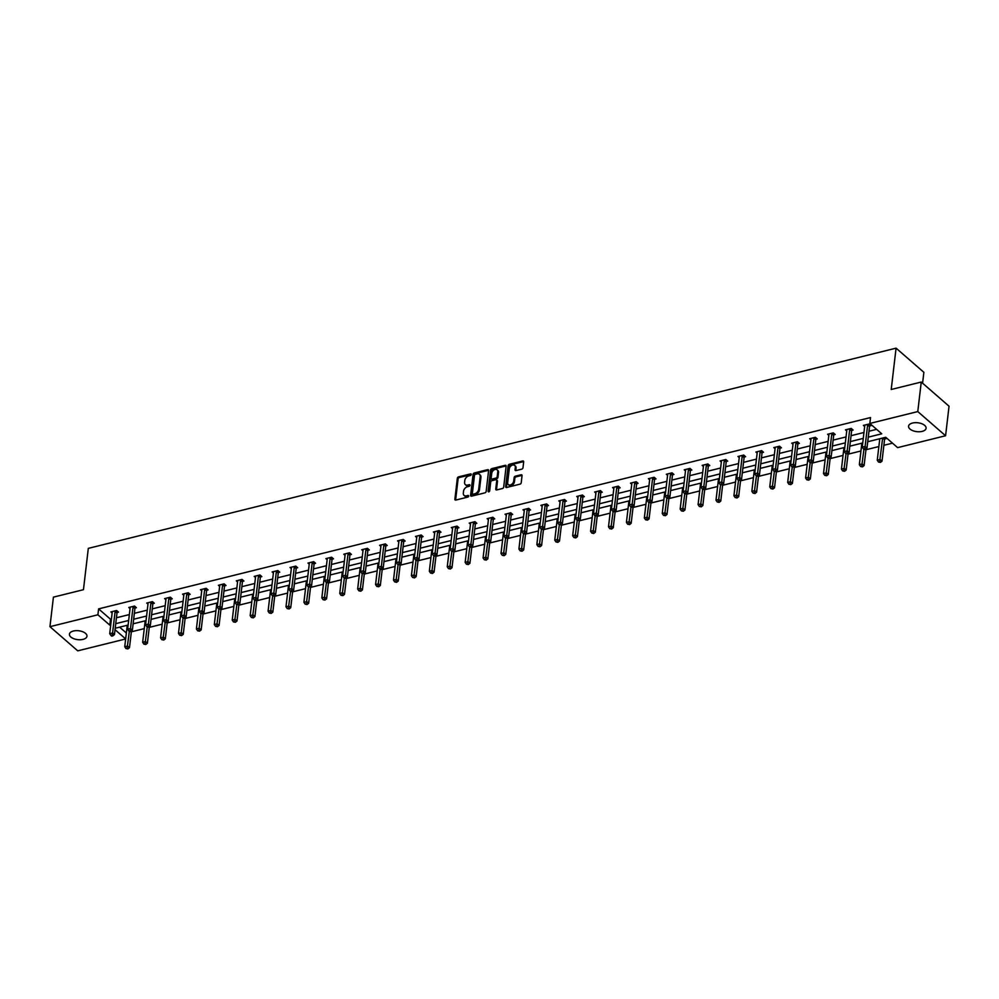 <?xml version="1.0" encoding="UTF-8"?>
<svg xmlns="http://www.w3.org/2000/svg" width="999" height="999" viewBox="0 0 999 999"><rect width="100%" height="100%" fill="white"/><g stroke="black" fill="none" stroke-linecap="round" stroke-linejoin="round"><path stroke-width="1.5" d="M471.266 474.513A0.949 0.662 -49 0 0 470.579 473.901L458.591 476.86A1.349 0.937 -49 0 0 457.33 478.309L454.882 499.175A1.349 0.937 -49 0 0 455.869 500.049L467.844 497.077A0.949 0.662 -49 0 0 468.044 495.454L466.496 495.841A4.333 2.997 -49 0 1 464.085 495.404A4.333 2.997 -49 0 1 463.324 493.031L463.524 491.283A4.333 2.997 -49 0 1 467.569 486.688L469.118 486.301A0.949 0.662 -49 0 0 469.305 484.677L467.757 485.064A4.333 2.997 -49 0 1 465.347 484.615A4.333 2.997 -49 0 1 464.585 482.242L464.785 480.507A4.333 2.997 -49 0 1 468.831 475.899L470.379 475.524A0.949 0.662 -49 0 0 471.266 474.513L470.579 473.901M922.139 431.393A8.829 4.471 6.7 0 1 912.924 430.719A8.829 4.471 6.7 0 1 908.566 426.186A8.829 4.471 6.7 0 1 912.524 423.039A8.829 4.471 6.7 0 1 921.74 423.713A8.829 4.471 6.7 0 1 926.098 428.246A8.829 4.471 6.7 0 1 922.139 431.393M83.017 639.385A8.829 4.471 6.7 0 1 73.801 638.711A8.829 4.471 6.7 0 1 69.431 634.165A8.829 4.471 6.7 0 1 73.402 631.018A8.829 4.471 6.7 0 1 82.605 631.693A8.829 4.471 6.7 0 1 86.975 636.226A8.829 4.471 6.7 0 1 83.017 639.385M521.728 469.155A1.349 0.937 -49 0 0 522.989 467.719L523.676 461.863A1.349 0.937 -49 0 0 522.689 460.976L509.378 464.273A1.349 0.937 -49 0 0 508.116 465.721L505.669 486.588A1.349 0.937 -49 0 0 506.655 487.462L519.967 484.165A1.349 0.937 -49 0 0 521.228 482.729L522.052 475.649A1.349 0.937 -49 0 0 521.066 474.775L515.372 476.186A1.349 0.937 -49 0 0 514.11 477.622L513.698 481.131A3.621 2.51 -49 0 1 511.513 484.453A3.621 2.51 -49 0 1 508.304 484.615A3.621 2.51 -49 0 1 507.667 482.629L509.278 468.893A3.621 2.51 -49 0 1 511.463 465.571A3.621 2.51 -49 0 1 514.672 465.409A3.621 2.51 -49 0 1 515.309 467.395L515.047 469.68A1.349 0.937 -49 0 0 516.033 470.566L521.728 469.155M125.649 638.973L77.747 650.849L49.95 626.673L53.422 597.14L83.454 589.697L88.312 548.364L896.078 348.151L891.22 389.485L921.253 382.043L917.781 411.576L945.578 435.751L897.626 447.627L885.726 437.275L867.731 441.733M49.95 626.673L97.902 614.785L109.803 625.137L110.739 624.912M868.268 437.15L881.742 433.816L869.842 423.451L870.529 417.557L98.601 608.878L97.902 614.785M869.842 423.451L917.781 411.576M488.611 470.554A1.349 0.937 -49 0 0 487.624 469.667L474.325 472.964A1.349 0.937 -49 0 0 473.064 474.4L470.604 495.267A1.349 0.937 -49 0 0 471.603 496.153L484.902 492.857A1.349 0.937 -49 0 0 486.163 491.421L488.611 470.554M491.858 468.618L505.157 465.322A1.349 0.937 -49 0 1 506.143 466.208L503.696 487.075A1.349 0.937 -49 0 1 502.435 488.511L496.74 489.922A1.349 0.937 -49 0 1 495.754 489.035L496.74 480.581A1.349 0.937 -49 0 0 495.754 479.695L491.97 480.631A1.349 0.937 -49 0 0 490.709 482.067L489.672 490.884A0.949 0.662 -49 0 1 488.099 491.271L490.584 470.054A1.349 0.937 -49 0 1 491.858 468.618L492.607 469.28L505.906 465.984L505.157 465.322M921.253 382.043L949.05 406.218L945.578 435.751M922.589 383.204L923.875 372.327L896.078 348.151M861.051 443.394L861.775 444.018M825.224 452.272L825.936 452.897M789.385 461.151L790.097 461.775M753.546 470.029L754.27 470.654M717.719 478.921L718.431 479.545M681.88 487.799L682.604 488.424M646.041 496.678L646.765 497.302M610.214 505.556L610.926 506.181M574.375 514.448L575.099 515.072M538.548 523.326L539.26 523.951M502.709 532.205L503.421 532.829M466.87 541.083L467.594 541.708M431.044 549.974L431.755 550.599M395.204 558.853L395.916 559.477M359.365 567.732L360.09 568.356M323.539 576.623L324.25 577.235M287.7 585.501L288.424 586.126M251.873 594.38L252.585 595.004M216.034 603.259L216.746 603.883M180.195 612.15L180.919 612.762M144.368 621.028L145.08 621.653M119.618 627.16L126.349 633.016M131.344 631.83L144.256 628.621M149.263 627.384L162.175 624.188M167.183 622.939L180.095 619.742M185.102 618.506L198.014 615.297M203.022 614.06L215.934 610.864M220.929 609.627L233.853 606.418M238.848 605.182L251.76 601.985M256.768 600.736L269.68 597.539M274.688 596.303L287.6 593.094M292.607 591.858L305.519 588.661M310.514 587.412L323.439 584.215M328.434 582.979L341.346 579.77M346.353 578.533L359.265 575.337M364.273 574.088L377.185 570.891M382.192 569.655L395.104 566.458M400.112 565.209L413.024 562.012M418.019 560.776L430.944 557.567M435.939 556.331L448.851 553.134M453.858 551.885L466.77 548.688M471.778 547.452L484.69 544.243M489.697 543.006L502.609 539.81M507.604 538.561L520.529 535.364M525.524 534.128L538.436 530.931M543.444 529.682L556.356 526.485M561.363 525.249L574.275 522.04M579.283 520.804L592.195 517.607M597.19 516.358L610.114 513.161M615.109 511.925L628.021 508.716M633.029 507.48L645.941 504.283M650.948 503.034L663.86 499.837M668.868 498.601L681.78 495.404M686.788 494.155L699.7 490.959M704.695 489.722L717.619 486.513M722.614 485.277L735.526 482.08M740.534 480.831L753.446 477.634M758.453 476.398L771.365 473.189M776.373 471.953L789.285 468.756M794.28 467.507L807.204 464.31M812.199 463.074L825.112 459.865M830.119 458.628L843.031 455.432M848.039 454.195L860.951 450.986M865.958 449.75L878.87 446.553M883.878 445.304L892.494 443.169M126.448 625.461L127.16 626.086M162.275 616.583L162.999 617.207M198.114 607.704L198.838 608.329M233.953 598.826L234.665 599.45M269.78 589.934L270.504 590.559M305.619 581.056L306.331 581.68M341.458 572.177L342.17 572.802M377.285 563.299L378.009 563.923M413.124 554.408L413.836 555.032M448.963 545.529L449.675 546.153M484.79 536.65L485.514 537.275M520.629 527.772L521.341 528.396M556.455 518.881L557.18 519.505M592.295 510.002L593.006 510.626M628.134 501.123L628.846 501.748M663.96 492.245L664.685 492.869M699.799 483.354L700.511 483.978M735.639 474.475L736.35 475.099M771.465 465.596L772.19 466.221M807.304 456.718L808.016 457.342M843.131 447.827L843.855 448.451M878.97 438.948L879.682 439.572M884.714 437.525L886.038 438.686L884.764 438.998M115.747 623.663L128.659 620.466M133.666 619.23L146.578 616.033M151.586 614.785L164.498 611.588M169.493 610.352L182.417 607.142M187.412 605.906L200.324 602.709M205.332 601.46L218.244 598.264M223.252 597.027L236.164 593.818M241.171 592.582L254.083 589.385M259.091 588.136L272.003 584.939M276.998 583.703L289.91 580.506M294.917 579.258L307.829 576.061M312.837 574.825L325.749 571.615M330.756 570.379L343.668 567.182M348.676 565.933L361.588 562.737M366.583 561.5L379.508 558.291M384.503 557.055L397.415 553.858M402.422 552.609L415.334 549.413M420.342 548.176L433.254 544.967M438.261 543.731L451.173 540.534M456.168 539.298L469.093 536.088M474.088 534.852L487 531.655M492.007 530.407L504.92 527.21M509.927 525.973L522.839 522.764M527.847 521.528L540.759 518.331M545.766 517.082L558.678 513.886M563.673 512.649L576.598 509.44M581.593 508.204L594.505 505.007M599.512 503.771L612.424 500.561M617.432 499.325L630.344 496.128M635.352 494.88L648.264 491.683M653.259 490.447L666.183 487.237M671.178 486.001L684.09 482.804M689.098 481.555L702.01 478.359M707.017 477.122L719.929 473.913M724.937 472.677L737.849 469.48M742.844 468.231L755.768 465.034M760.763 463.798L773.676 460.601M778.683 459.353L791.595 456.156M796.603 454.92L809.515 451.71M814.522 450.474L827.434 447.277M832.442 446.029L845.354 442.832M850.349 441.595L863.273 438.386M115.035 629.695L125.662 638.923M862.724 442.969L849.812 446.178M844.817 447.415L831.892 450.611M826.897 451.86L813.985 455.057M808.978 456.293L796.066 459.503M791.058 460.739L778.146 463.936M773.139 465.184L760.227 468.381M755.232 469.617L742.307 472.827M737.312 474.063L724.4 477.26M719.392 478.496L706.48 481.705M701.473 482.942L688.561 486.138M683.553 487.387L670.641 490.584M665.634 491.82L652.722 495.029M647.727 496.266L634.802 499.463M629.807 500.711L616.895 503.908M611.888 505.144L598.975 508.354M593.968 509.59L581.056 512.787M576.048 514.023L563.136 517.232M558.141 518.469L545.217 521.665M540.222 522.914L527.31 526.111M522.302 527.347L509.39 530.556M504.383 531.793L491.471 534.989M486.463 536.238L473.551 539.435M468.556 540.671L455.631 543.881M450.636 545.117L437.724 548.314M432.717 549.55L419.805 552.759M414.797 553.995L401.885 557.192M396.878 558.441L383.966 561.638M378.958 562.874L366.046 566.083M361.051 567.32L348.127 570.516M343.132 571.765L330.219 574.962M325.212 576.198L312.3 579.408M307.292 580.644L294.38 583.841M289.373 585.089L276.461 588.286M271.466 589.522L258.541 592.719M253.546 593.968L240.634 597.165M235.627 598.401L222.715 601.61M217.707 602.847L204.795 606.043M199.788 607.292L186.875 610.489M181.868 611.725L168.956 614.934M163.961 616.171L151.049 619.368M146.041 620.616L133.129 623.813M128.122 625.049L115.21 628.246M98.601 608.878L110.502 619.23L111.438 619.005M116.446 617.769L129.358 614.56M134.353 613.324L147.278 610.127M152.273 608.878L165.185 605.681M170.192 604.445L183.104 601.236M188.112 599.999L201.024 596.803M206.031 595.554L218.943 592.357M223.938 591.121L236.863 587.924M241.858 586.675L254.77 583.478M259.777 582.242L272.69 579.033M277.697 577.797L290.609 574.6M295.617 573.351L308.529 570.154M313.536 568.918L326.448 565.709M331.443 564.472L344.355 561.276M349.363 560.027L362.275 556.83M367.282 555.594L380.194 552.385M385.202 551.148L398.114 547.952M403.121 546.715L416.034 543.506M421.029 542.27L433.953 539.073M438.948 537.824L451.86 534.627M456.868 533.391L469.78 530.182M474.787 528.946L487.699 525.749M492.707 524.5L505.619 521.303M510.614 520.067L523.538 516.858M528.533 515.621L541.446 512.425M546.453 511.188L559.365 507.979M564.373 506.743L577.285 503.546M582.292 502.297L595.204 499.1M600.212 497.864L613.124 494.655M618.119 493.419L631.031 490.222M636.038 488.973L648.95 485.776M653.958 484.54L666.87 481.331M671.877 480.094L684.79 476.898M689.797 475.661L702.709 472.452M707.704 471.216L720.629 468.019M725.624 466.77L738.536 463.573M743.543 462.337L756.455 459.128M761.463 457.892L774.375 454.695M779.382 453.446L792.294 450.249M797.289 449.013L810.214 445.804M815.209 444.567L828.121 441.371M833.129 440.122L846.041 436.925M851.048 435.689L863.96 432.492M868.968 431.243L876.61 429.345M110.502 619.23L109.803 625.137M864.659 426.511L863.398 425.412L869.142 423.988L871.016 425.611L869.729 425.936M846.752 430.944L845.479 429.845L851.223 428.421L853.109 430.057L851.822 430.369M828.833 435.389L827.559 434.29L833.303 432.867L835.189 434.503L833.903 434.815M810.913 439.822L809.652 438.723L815.384 437.3L817.269 438.936L815.983 439.26M792.994 444.268L791.732 443.169L797.477 441.745L799.35 443.381L798.064 443.693M775.074 448.713L773.813 447.614L779.557 446.191L781.43 447.814L780.144 448.139M757.155 453.146L755.893 452.048L761.638 450.624L763.511 452.26L762.237 452.584M739.248 457.592L737.974 456.493L743.718 455.069L745.604 456.705L744.317 457.018M721.328 462.038L720.067 460.939L725.798 459.515L727.684 461.138L726.398 461.463M703.408 466.471L702.147 465.372L707.891 463.948L709.765 465.584L708.478 465.896M685.489 470.916L684.228 469.817L689.972 468.394L691.845 470.029L690.559 470.342M667.569 475.349L666.308 474.25L672.052 472.827L673.925 474.463L672.639 474.787M649.662 479.795L648.388 478.696L654.133 477.272L656.018 478.908L654.732 479.22M631.743 484.24L630.469 483.141L636.213 481.718L638.099 483.341L636.813 483.666M613.823 488.673L612.562 487.574L618.306 486.151L620.179 487.787L618.893 488.111M595.904 493.119L594.642 492.02L600.387 490.596L602.26 492.232L600.973 492.544M577.984 497.564L576.723 496.466L582.467 495.042L584.34 496.665L583.054 496.99M560.077 501.998L558.803 500.899L564.547 499.475L566.421 501.111L565.147 501.423M542.157 506.443L540.884 505.344L546.628 503.921L548.513 505.556L547.227 505.869M524.238 510.889L522.976 509.777L528.708 508.354L530.594 509.989L529.308 510.314M506.318 515.322L505.057 514.223L510.801 512.799L512.674 514.435L511.388 514.747M488.399 519.767L487.137 518.668L492.882 517.245L494.755 518.881L493.469 519.193M470.479 524.2L469.218 523.101L474.962 521.678L476.835 523.314L475.561 523.638M452.572 528.646L451.298 527.547L457.043 526.123L458.928 527.759L457.642 528.071M434.652 533.091L433.391 531.992L439.123 530.569L441.009 532.192L439.722 532.517M416.733 537.524L415.472 536.426L421.216 535.002L423.089 536.638L421.803 536.962M398.813 541.97L397.552 540.871L403.296 539.448L405.169 541.083L403.883 541.396M380.894 546.416L379.632 545.304L385.377 543.881L387.25 545.516L385.964 545.841M362.987 550.849L361.713 549.75L367.457 548.326L369.343 549.962L368.057 550.274M345.067 555.294L343.793 554.195L349.538 552.772L351.423 554.408L350.137 554.72M327.148 559.727L325.886 558.628L331.631 557.205L333.504 558.841L332.217 559.165M309.228 564.173L307.967 563.074L313.711 561.65L315.584 563.286L314.298 563.598M291.308 568.618L290.047 567.519L295.791 566.096L297.665 567.719L296.378 568.044M273.389 573.051L272.128 571.952L277.872 570.529L279.745 572.165L278.471 572.489M255.482 577.497L254.208 576.398L259.952 574.974L261.838 576.61L260.552 576.923M237.562 581.942L236.301 580.831L242.033 579.408L243.918 581.043L242.632 581.368M219.643 586.376L218.381 585.277L224.126 583.853L225.999 585.489L224.713 585.801M201.723 590.821L200.462 589.722L206.206 588.299L208.079 589.934L206.793 590.247M183.804 595.254L182.542 594.155L188.287 592.732L190.16 594.368L188.886 594.692M165.896 599.7L164.623 598.601L170.367 597.177L172.253 598.813L170.966 599.125M147.977 604.145L146.716 603.046L152.447 601.623L154.333 603.246L153.047 603.571M130.057 608.578L128.796 607.479L134.54 606.056L136.413 607.692L135.127 608.016M112.138 613.024L110.877 611.925L116.621 610.501L118.494 612.137L117.208 612.449M465.347 484.615L466.096 485.277A4.333 2.997 -49 0 0 468.506 485.714L467.757 485.064M469.992 485.352L468.506 485.714M464.085 495.404L464.835 496.053A4.333 2.997 -49 0 0 467.245 496.491L466.496 495.841M468.731 496.128L467.245 496.491M471.266 474.562L459.353 477.522A1.349 0.937 -49 0 0 458.079 478.958L455.631 499.825A1.349 0.937 -49 0 0 455.631 500.087M488.623 470.292A1.349 0.937 -49 0 0 488.374 470.329L475.074 473.626A1.349 0.937 -49 0 0 473.813 475.062L471.353 495.929A1.349 0.937 -49 0 0 471.353 496.191M475.374 474.288A0.949 0.662 -49 0 0 474.488 475.287L472.34 493.606A0.949 0.662 -49 0 0 473.026 494.218L474.662 493.818A4.333 2.997 -49 0 0 478.708 489.21L480.182 476.698A4.333 2.997 -49 0 0 479.42 474.313A4.333 2.997 -49 0 0 477.01 473.876L475.374 474.288M472.502 494.13L473.251 494.78A0.949 0.662 -49 0 0 473.776 494.88L473.026 494.218M479.42 474.313L480.169 474.975A4.333 2.997 -49 0 1 480.931 477.347L479.458 489.86A4.333 2.997 -49 0 1 475.412 494.468L473.776 494.88M496.503 479.832L497.252 480.494A1.349 0.937 -49 0 1 497.49 481.231L496.503 489.697A1.349 0.937 -49 0 0 496.503 489.96M488.861 491.87L491.346 470.716L490.584 470.054M497.777 471.803A3.621 2.51 -49 0 0 497.14 469.817A3.621 2.51 -49 0 0 493.931 469.967A3.621 2.51 -49 0 0 491.745 473.289L491.171 478.134A1.349 0.937 -49 0 0 492.17 479.008L495.941 478.071A1.349 0.937 -49 0 0 497.202 476.635L497.777 471.803L498.526 472.452A3.621 2.51 -49 0 0 497.889 470.467L497.14 469.817M491.408 478.871L492.17 479.532A1.349 0.937 -49 0 0 492.919 479.67L492.17 479.008M498.526 472.452L497.952 477.285A1.349 0.937 -49 0 1 496.69 478.733L492.919 479.67M492.607 469.28A1.349 0.937 -49 0 0 491.346 470.716M514.672 465.409L515.422 466.058A3.621 2.51 -49 0 1 516.058 468.044L515.796 470.342A1.349 0.937 -49 0 0 515.796 470.591M508.304 484.615L509.053 485.264A3.621 2.51 -49 0 0 512.262 485.102A3.621 2.51 -49 0 0 514.448 481.78L513.698 481.131M522.052 475.399A1.349 0.937 -49 0 0 521.815 475.424L516.121 476.835A1.349 0.937 -49 0 0 514.86 478.284L514.448 481.78M523.676 461.6A1.349 0.937 -49 0 0 523.439 461.638L510.139 464.935A1.349 0.937 -49 0 0 508.866 466.371L506.418 487.237A1.349 0.937 -49 0 0 506.418 487.5M127.26 625.262L124.738 646.74L127.61 646.028L129.483 647.664L131.456 630.881M127.135 648.276L125.986 648.551L127.884 648.925L127.135 648.276L129.321 631.443M125.986 648.551L124.738 646.74M129.483 647.664L127.884 648.925M115.335 610.814L115.247 611.013A1.374 0.949 -49 0 0 115.11 611.475L112.587 632.966L109.715 633.678L112.238 612.187A1.374 0.949 -49 0 0 112.213 611.763L112.163 611.6M117.682 611.425L117.12 612.637A1.374 0.949 -49 0 0 116.983 613.099L114.46 634.602L112.587 632.966L112.113 635.202L110.964 635.489L111.713 636.138L112.862 635.851L112.113 635.202M112.862 635.851L114.46 634.602M109.715 633.678L110.964 635.489M145.18 620.829L142.657 642.307L145.529 641.595L147.402 643.219L149.375 626.435M145.042 643.831L143.893 644.118L145.804 644.48L145.042 643.831L147.24 626.997M143.893 644.118L142.657 642.307M147.402 643.219L145.804 644.48M163.099 616.383L160.577 637.861L163.449 637.15L165.322 638.786L167.295 622.002M162.962 639.385L161.813 639.672L163.711 640.047L162.962 639.385L165.16 622.552M161.813 639.672L160.577 637.861M165.322 638.786L163.711 640.047M133.254 606.381L133.167 606.568A1.374 0.949 -49 0 0 133.029 607.03L130.507 628.521L127.635 629.233L130.157 607.742A1.374 0.949 -49 0 0 130.12 607.317L130.082 607.167M135.602 606.992L135.04 608.204A1.374 0.949 -49 0 0 134.902 608.666L132.38 630.157L130.507 628.521L130.02 630.756L128.871 631.043L129.633 631.705L130.769 631.418L130.02 630.756M130.769 631.418L132.38 630.157M127.635 629.233L128.871 631.043M151.174 601.935L151.074 602.122A1.374 0.949 -49 0 0 150.949 602.584L148.414 624.088L145.554 624.8L148.077 603.296A1.374 0.949 -49 0 0 148.039 602.884L147.989 602.722M153.521 602.547L152.959 603.758A1.374 0.949 -49 0 0 152.822 604.22L150.3 625.711L148.414 624.088L147.939 626.323L146.791 626.61L147.54 627.26L148.689 626.972L147.939 626.323M148.689 626.972L150.3 625.711M145.554 624.8L146.791 626.61M181.019 611.937L178.484 633.416L181.356 632.704L183.242 634.34L185.215 617.557M180.881 634.952L179.733 635.227L181.631 635.601L180.881 634.952L183.079 618.119M179.733 635.227L178.484 633.416M183.242 634.34L181.631 635.601M169.081 597.502L168.993 597.689A1.374 0.949 -49 0 0 168.856 598.151L166.333 619.642L163.461 620.354L165.996 598.863A1.374 0.949 -49 0 0 165.959 598.438L165.909 598.276M171.441 598.101L170.879 599.325A1.374 0.949 -49 0 0 170.742 599.775L168.219 621.278L166.333 619.642L165.859 621.878L164.71 622.165L166.608 622.539L165.859 621.878M166.608 622.539L168.219 621.278M163.461 620.354L164.71 622.165M198.926 607.504L196.403 628.983L199.276 628.271L201.161 629.907L203.134 613.111M198.801 630.506L197.652 630.794L199.55 631.156L198.801 630.506L200.999 613.673M197.652 630.794L196.403 628.983M201.161 629.907L199.55 631.156M187 593.056L186.913 593.244A1.374 0.949 -49 0 0 186.776 593.706L184.253 615.197L181.381 615.908L183.903 594.417A1.374 0.949 -49 0 0 183.878 593.993L183.828 593.843M189.36 593.668L188.786 594.88A1.374 0.949 -49 0 0 188.661 595.342L186.126 616.833L184.253 615.197L183.779 617.444L182.63 617.719L183.379 618.381L184.528 618.094L183.779 617.444M184.528 618.094L186.126 616.833M181.381 615.908L182.63 617.719M216.845 603.059L214.323 624.537L217.195 623.826L219.068 625.461L221.041 608.678M216.721 626.061L215.572 626.348L217.47 626.723L216.721 626.061L218.906 609.228M215.572 626.348L214.323 624.537M219.068 625.461L217.47 626.723M204.92 588.611L204.832 588.798A1.374 0.949 -49 0 0 204.695 589.26L202.173 610.764L199.3 611.475L201.823 589.972A1.374 0.949 -49 0 0 201.798 589.56L201.748 589.398M207.268 589.223L206.706 590.434A1.374 0.949 -49 0 0 206.568 590.896L204.046 612.387L202.173 610.764L201.698 612.999L200.549 613.286L202.447 613.648L201.698 612.999M202.447 613.648L204.046 612.387M199.3 611.475L200.549 613.286M234.765 598.613L232.243 620.092L235.115 619.38L236.988 621.016L238.961 604.233M234.64 621.628L233.491 621.915L235.389 622.277L234.64 621.628L236.825 604.795M233.491 621.915L232.243 620.092M236.988 621.016L235.389 622.277M222.839 584.178L222.752 584.365A1.374 0.949 -49 0 0 222.615 584.827L220.092 606.318L217.22 607.03L219.743 585.539A1.374 0.949 -49 0 0 219.705 585.114L219.668 584.964M225.187 584.777L224.625 586.001A1.374 0.949 -49 0 0 224.488 586.463L221.965 607.954L220.092 606.318L219.605 608.553L218.456 608.841L220.367 609.215L219.605 608.553M220.367 609.215L221.965 607.954M217.22 607.03L218.456 608.841M252.685 594.18L250.162 615.659L253.034 614.947L254.907 616.583L256.88 599.787M252.547 617.182L251.398 617.469L253.296 617.832L252.547 617.182L254.745 600.349M251.398 617.469L250.162 615.659M254.907 616.583L253.296 617.832M240.759 579.732L240.672 579.919A1.374 0.949 -49 0 0 240.534 580.382L238.012 601.873L235.14 602.584L237.662 581.093A1.374 0.949 -49 0 0 237.625 580.681L237.575 580.519M243.107 580.344L242.545 581.555A1.374 0.949 -49 0 0 242.407 582.017L239.885 603.508L238.012 601.873L237.525 604.12L236.376 604.407L238.274 604.77L237.525 604.12M238.274 604.77L239.885 603.508M235.14 602.584L236.376 604.407M270.604 589.735L268.082 611.213L270.941 610.501L272.827 612.137L274.8 595.354M270.467 612.749L269.318 613.024L271.216 613.398L270.467 612.749L272.665 595.904M269.318 613.024L268.082 611.213M272.827 612.137L271.216 613.398M258.666 575.287L258.579 575.486A1.374 0.949 -49 0 0 258.454 575.948L255.919 597.439L253.047 598.151L255.582 576.66A1.374 0.949 -49 0 0 255.544 576.236L255.494 576.073M261.026 575.899L260.464 577.11A1.374 0.949 -49 0 0 260.327 577.572L257.804 599.075L255.919 597.439L255.444 599.675L254.295 599.962L255.045 600.611L256.194 600.324L255.444 599.675M256.194 600.324L257.804 599.075M253.047 598.151L254.295 599.962M288.511 585.302L285.989 606.78L288.861 606.068L290.746 607.692L292.719 590.909M288.386 608.304L287.237 608.591L289.136 608.953L288.386 608.304L290.584 591.47M287.237 608.591L285.989 606.78M290.746 607.692L289.136 608.953M306.431 580.856L303.908 602.335L306.78 601.623L308.654 603.259L310.627 586.475M306.306 603.858L305.157 604.145L307.055 604.52L306.306 603.858L308.491 587.025M305.157 604.145L303.908 602.335M308.654 603.259L307.055 604.52M324.35 576.411L321.828 597.889L324.7 597.177L326.573 598.813L328.546 582.03M324.225 599.425L323.077 599.7L324.975 600.074L324.225 599.425L326.411 582.592M323.077 599.7L321.828 597.889M326.573 598.813L324.975 600.074M342.27 571.977L339.747 593.456L342.62 592.744L344.493 594.38L346.466 577.584M342.133 594.979L340.984 595.267L342.894 595.629L342.133 594.979L344.33 578.146M340.984 595.267L339.747 593.456M344.493 594.38L342.894 595.629M360.189 567.532L357.667 589.01L360.539 588.299L362.412 589.934L364.385 573.151M360.052 590.534L358.903 590.821L360.801 591.196L360.052 590.534L362.25 573.701M358.903 590.821L357.667 589.01M362.412 589.934L360.801 591.196M378.097 563.086L375.574 584.565L378.446 583.853L380.332 585.489L382.305 568.706M377.972 586.101L376.823 586.388L378.721 586.75L377.972 586.101L380.169 569.268M376.823 586.388L375.574 584.565M380.332 585.489L378.721 586.75M396.016 558.653L393.494 580.132L396.366 579.42L398.251 581.056L400.212 564.26M395.891 581.655L394.742 581.942L396.64 582.305L395.891 581.655L398.077 564.822M394.742 581.942L393.494 580.132M398.251 581.056L396.64 582.305M413.936 554.208L411.413 575.686L414.285 574.974L416.158 576.61L418.131 559.827M413.811 577.21L412.662 577.497L414.56 577.872L413.811 577.21L415.996 560.377M412.662 577.497L411.413 575.686M416.158 576.61L414.56 577.872M431.855 549.775L429.333 571.253L432.205 570.541L434.078 572.165L436.051 555.382M431.718 572.777L430.569 573.064L432.48 573.426L431.718 572.777L433.916 555.943M430.569 573.064L429.333 571.253M434.078 572.165L432.48 573.426M449.775 545.329L447.252 566.808L450.124 566.096L451.998 567.732L453.971 550.948M449.637 568.331L448.489 568.618L450.387 568.993L449.637 568.331L451.835 551.498M448.489 568.618L447.252 566.808M451.998 567.732L450.387 568.993M276.586 570.854L276.498 571.041A1.374 0.949 -49 0 0 276.361 571.503L273.838 592.994L270.966 593.706L273.489 572.215A1.374 0.949 -49 0 0 273.464 571.79L273.414 571.64M278.946 571.465L278.384 572.677A1.374 0.949 -49 0 0 278.246 573.139L275.724 594.63L273.838 592.994L273.364 595.229L272.215 595.516L272.964 596.178L274.113 595.891L273.364 595.229M274.113 595.891L275.724 594.63M270.966 593.706L272.215 595.516M294.505 566.408L294.418 566.595A1.374 0.949 -49 0 0 294.28 567.057L291.758 588.561L288.886 589.273L291.408 567.769A1.374 0.949 -49 0 0 291.383 567.357L291.333 567.195M296.853 567.02L296.291 568.231A1.374 0.949 -49 0 0 296.166 568.693L293.631 590.184L291.758 588.561L291.283 590.796L290.135 591.083L290.884 591.733L292.033 591.445L291.283 590.796M292.033 591.445L293.631 590.184M288.886 589.273L290.135 591.083M312.425 561.962L312.337 562.162A1.374 0.949 -49 0 0 312.2 562.624L309.678 584.115L306.805 584.827L309.328 563.336A1.374 0.949 -49 0 0 309.303 562.912L309.253 562.749M314.772 562.574L314.21 563.798A1.374 0.949 -49 0 0 314.073 564.248L311.551 585.751L309.678 584.115L309.19 586.351L308.042 586.638L309.952 587.012L309.19 586.351M309.952 587.012L311.551 585.751M306.805 584.827L308.042 586.638M330.344 557.529L330.257 557.717A1.374 0.949 -49 0 0 330.12 558.179L327.597 579.67L324.725 580.382L327.247 558.891A1.374 0.949 -49 0 0 327.21 558.466L327.173 558.316M332.692 558.141L332.13 559.353A1.374 0.949 -49 0 0 331.993 559.815L329.47 581.306L327.597 579.67L327.11 581.918L325.961 582.192L326.71 582.854L327.859 582.567L327.11 581.918M327.859 582.567L329.47 581.306M324.725 580.382L325.961 582.192M348.251 553.084L348.164 553.271A1.374 0.949 -49 0 0 348.039 553.733L345.504 575.237L342.632 575.948L345.167 554.445A1.374 0.949 -49 0 0 345.13 554.033L345.08 553.871M350.612 553.696L350.05 554.907A1.374 0.949 -49 0 0 349.912 555.369L347.39 576.86L345.504 575.237L345.03 577.472L343.881 577.759L344.63 578.409L345.779 578.121L345.03 577.472M345.779 578.121L347.39 576.86M342.632 575.948L343.881 577.759M366.171 548.651L366.084 548.838A1.374 0.949 -49 0 0 365.946 549.3L363.424 570.791L360.552 571.503L363.074 550.012A1.374 0.949 -49 0 0 363.049 549.587L362.999 549.438M368.531 549.25L367.969 550.474A1.374 0.949 -49 0 0 367.832 550.936L365.309 572.427L363.424 570.791L362.949 573.026L361.8 573.314L363.698 573.688L362.949 573.026M363.698 573.688L365.309 572.427M360.552 571.503L361.8 573.314M384.091 544.205L384.003 544.393A1.374 0.949 -49 0 0 383.866 544.855L381.343 566.346L378.471 567.057L380.994 545.566A1.374 0.949 -49 0 0 380.969 545.142L380.919 544.992M386.438 544.817L385.876 546.028A1.374 0.949 -49 0 0 385.751 546.49L383.216 567.981L381.343 566.346L380.869 568.593L379.72 568.868L380.469 569.53L381.618 569.243L380.869 568.593M381.618 569.243L383.216 567.981M378.471 567.057L379.72 568.868M402.01 539.76L401.923 539.959A1.374 0.949 -49 0 0 401.785 540.422L399.263 561.913L396.391 562.624L398.913 541.133A1.374 0.949 -49 0 0 398.888 540.709L398.838 540.546M404.358 540.372L403.796 541.583A1.374 0.949 -49 0 0 403.658 542.045L401.136 563.548L399.263 561.913L398.788 564.148L397.639 564.435L399.538 564.797L398.788 564.148M399.538 564.797L401.136 563.548M396.391 562.624L397.639 564.435M419.93 535.327L419.842 535.514A1.374 0.949 -49 0 0 419.705 535.976L417.182 557.467L414.31 558.179L416.833 536.688A1.374 0.949 -49 0 0 416.795 536.263L416.758 536.113M422.277 535.939L421.715 537.15A1.374 0.949 -49 0 0 421.578 537.612L419.056 559.103L417.182 557.467L416.695 559.702L415.547 559.989L416.308 560.651L417.457 560.364L416.695 559.702M417.457 560.364L419.056 559.103M414.31 558.179L415.547 559.989M437.849 530.881L437.749 531.068A1.374 0.949 -49 0 0 437.624 531.53L435.089 553.034L432.23 553.746L434.752 532.242A1.374 0.949 -49 0 0 434.715 531.83L434.665 531.668M440.197 531.493L439.635 532.704A1.374 0.949 -49 0 0 439.498 533.166L436.975 554.657L435.089 553.034L434.615 555.269L433.466 555.556L434.215 556.206L435.364 555.919L434.615 555.269M435.364 555.919L436.975 554.657M432.23 553.746L433.466 555.556M467.694 540.884L465.159 562.362L468.032 561.65L469.917 563.286L471.89 546.503M467.557 563.898L466.408 564.173L468.306 564.547L467.557 563.898L469.755 547.065M466.408 564.173L465.159 562.362M469.917 563.286L468.306 564.547M455.756 526.436L455.669 526.635A1.374 0.949 -49 0 0 455.532 527.097L453.009 548.588L450.137 549.3L452.672 527.809A1.374 0.949 -49 0 0 452.634 527.385L452.584 527.222M458.116 527.047L457.554 528.259A1.374 0.949 -49 0 0 457.417 528.721L454.895 550.224L453.009 548.588L452.535 550.824L451.386 551.111L453.284 551.485L452.535 550.824M453.284 551.485L454.895 550.224M450.137 549.3L451.386 551.111M485.601 536.451L483.079 557.929L485.951 557.217L487.837 558.853L489.81 542.057M485.477 559.452L484.328 559.74L486.226 560.102L485.477 559.452L487.674 542.619M484.328 559.74L483.079 557.929M487.837 558.853L486.226 560.102M473.676 522.002L473.588 522.19A1.374 0.949 -49 0 0 473.451 522.652L470.929 544.143L468.056 544.855L470.579 523.364A1.374 0.949 -49 0 0 470.554 522.939L470.504 522.789M476.036 522.614L475.462 523.826A1.374 0.949 -49 0 0 475.337 524.288L472.802 545.779L470.929 544.143L470.454 546.391L469.305 546.665L470.054 547.327L471.203 547.04L470.454 546.391M471.203 547.04L472.802 545.779M468.056 544.855L469.305 546.665M503.521 532.005L500.998 553.483L503.871 552.772L505.744 554.408L507.717 537.624M503.396 555.007L502.247 555.294L504.145 555.669L503.396 555.007L505.581 538.174M502.247 555.294L500.998 553.483M505.744 554.408L504.145 555.669M491.595 517.557L491.508 517.744A1.374 0.949 -49 0 0 491.371 518.206L488.848 539.71L485.976 540.422L488.499 518.918A1.374 0.949 -49 0 0 488.474 518.506L488.424 518.344M493.943 518.169L493.381 519.38A1.374 0.949 -49 0 0 493.244 519.842L490.721 541.333L488.848 539.71L488.374 541.945L487.225 542.232L489.123 542.594L488.374 541.945M489.123 542.594L490.721 541.333M485.976 540.422L487.225 542.232M521.441 527.559L518.918 549.038L521.79 548.326L523.663 549.962L525.636 533.179M521.316 550.574L520.167 550.861L522.065 551.223L521.316 550.574L523.501 533.741M520.167 550.861L518.918 549.038M523.663 549.962L522.065 551.223M509.515 513.124L509.428 513.311A1.374 0.949 -49 0 0 509.29 513.773L506.768 535.264L503.896 535.976L506.418 514.485A1.374 0.949 -49 0 0 506.381 514.06L506.343 513.911M511.863 513.723L511.301 514.947A1.374 0.949 -49 0 0 511.163 515.409L508.641 536.9L506.768 535.264L506.281 537.499L505.132 537.787L507.042 538.161L506.281 537.499M507.042 538.161L508.641 536.9M503.896 535.976L505.132 537.787M539.36 523.126L536.838 544.605L539.71 543.893L541.583 545.529L543.556 528.733M539.223 546.128L538.074 546.416L539.984 546.778L539.223 546.128L541.421 529.295M538.074 546.416L536.838 544.605M541.583 545.529L539.984 546.778M527.435 508.678L527.347 508.866A1.374 0.949 -49 0 0 527.21 509.328L524.687 530.819L521.815 531.53L524.338 510.039A1.374 0.949 -49 0 0 524.3 509.615L524.25 509.465M529.782 509.29L529.22 510.501A1.374 0.949 -49 0 0 529.083 510.964L526.56 532.455L524.687 530.819L524.2 533.066L523.051 533.341L523.801 534.003L524.95 533.716L524.2 533.066M524.95 533.716L526.56 532.455M521.815 531.53L523.051 533.341M557.28 518.681L554.757 540.159L557.617 539.448L559.502 541.083L561.475 524.3M557.142 541.683L555.993 541.97L557.892 542.345L557.142 541.683L559.34 524.85M555.993 541.97L554.757 540.159M559.502 541.083L557.892 542.345M545.342 504.233L545.254 504.433A1.374 0.949 -49 0 0 545.129 504.882L542.594 526.386L539.722 527.097L542.257 505.594A1.374 0.949 -49 0 0 542.22 505.182L542.17 505.019M547.702 504.845L547.14 506.056A1.374 0.949 -49 0 0 547.002 506.518L544.48 528.021L542.594 526.386L542.12 528.621L540.971 528.908L541.72 529.557L542.869 529.27L542.12 528.621M542.869 529.27L544.48 528.021M539.722 527.097L540.971 528.908M575.187 514.248L572.664 535.726L575.536 535.014L577.422 536.638L579.395 519.855M575.062 537.25L573.913 537.537L575.811 537.899L575.062 537.25L577.26 520.417M573.913 537.537L572.664 535.726M577.422 536.638L575.811 537.899M563.261 499.8L563.174 499.987A1.374 0.949 -49 0 0 563.036 500.449L560.514 521.94L557.642 522.652L560.164 501.161A1.374 0.949 -49 0 0 560.139 500.736L560.089 500.586M565.621 500.412L565.059 501.623A1.374 0.949 -49 0 0 564.922 502.085L562.4 523.576L560.514 521.94L560.039 524.175L558.891 524.463L560.789 524.837L560.039 524.175M560.789 524.837L562.4 523.576M557.642 522.652L558.891 524.463M593.106 509.802L590.584 531.281L593.456 530.569L595.329 532.205L597.302 515.422M592.981 532.804L591.833 533.091L593.731 533.466L592.981 532.804L595.167 515.971M591.833 533.091L590.584 531.281M595.329 532.205L593.731 533.466M611.026 505.357L608.503 526.835L611.376 526.123L613.249 527.759L615.222 510.976M610.901 528.371L609.752 528.646L611.65 529.02L610.901 528.371L613.086 511.538M609.752 528.646L608.503 526.835M613.249 527.759L611.65 529.02M628.945 500.924L626.423 522.402L629.295 521.69L631.168 523.314L633.141 506.53M628.808 523.926L627.659 524.213L629.57 524.575L628.808 523.926L631.006 507.092M627.659 524.213L626.423 522.402M631.168 523.314L629.57 524.575M646.865 496.478L644.343 517.957L647.215 517.245L649.088 518.881L651.061 502.097M646.728 519.48L645.579 519.767L647.477 520.142L646.728 519.48L648.925 502.647M645.579 519.767L644.343 517.957M649.088 518.881L647.477 520.142M664.772 492.032L662.25 513.511L665.122 512.799L667.007 514.435L668.98 497.652M664.647 515.047L663.498 515.334L665.396 515.696L664.647 515.047L666.845 498.214M663.498 515.334L662.25 513.511M667.007 514.435L665.396 515.696M682.692 487.599L680.169 509.078L683.041 508.366L684.927 510.002L686.887 493.206M682.567 510.601L681.418 510.889L683.316 511.251L682.567 510.601L684.752 493.768M681.418 510.889L680.169 509.078M684.927 510.002L683.316 511.251M700.611 483.154L698.089 504.632L700.961 503.921L702.834 505.556L704.807 488.773M700.486 506.156L699.337 506.443L701.236 506.818L700.486 506.156L702.672 489.323M699.337 506.443L698.089 504.632M702.834 505.556L701.236 506.818M718.531 478.721L716.008 500.199L718.88 499.488L720.754 501.111L722.727 484.328M718.393 501.723L717.257 502.01L719.155 502.372L718.393 501.723L720.591 484.89M717.257 502.01L716.008 500.199M720.754 501.111L719.155 502.372M736.45 474.275L733.928 495.754L736.8 495.042L738.673 496.678L740.646 479.895M736.313 497.277L735.164 497.564L737.062 497.939L736.313 497.277L738.511 480.444M735.164 497.564L733.928 495.754M738.673 496.678L737.062 497.939M754.37 469.83L751.835 491.308L754.707 490.596L756.593 492.232L758.566 475.449M754.233 492.844L753.084 493.119L754.982 493.494L754.233 492.844L756.43 476.011M753.084 493.119L751.835 491.308M756.593 492.232L754.982 493.494M581.181 495.354L581.093 495.541A1.374 0.949 -49 0 0 580.956 496.003L578.433 517.507L575.561 518.206L578.084 496.715A1.374 0.949 -49 0 0 578.059 496.303L578.009 496.141M583.528 495.966L582.966 497.177A1.374 0.949 -49 0 0 582.842 497.639L580.307 519.13L578.433 517.507L577.959 519.742L576.81 520.029L578.708 520.392L577.959 519.742M578.708 520.392L580.307 519.13M575.561 518.206L576.81 520.029M599.1 490.909L599.013 491.108A1.374 0.949 -49 0 0 598.876 491.57L596.353 513.061L593.481 513.773L596.003 492.282A1.374 0.949 -49 0 0 595.978 491.858L595.928 491.695M601.448 491.52L600.886 492.732A1.374 0.949 -49 0 0 600.749 493.194L598.226 514.697L596.353 513.061L595.866 515.297L594.73 515.584L596.628 515.946L595.866 515.297M596.628 515.946L598.226 514.697M593.481 513.773L594.73 515.584M617.02 486.476L616.932 486.663A1.374 0.949 -49 0 0 616.795 487.125L614.273 508.616L611.4 509.328L613.923 487.837A1.374 0.949 -49 0 0 613.886 487.412L613.848 487.262M619.368 487.087L618.806 488.299A1.374 0.949 -49 0 0 618.668 488.761L616.146 510.252L614.273 508.616L613.786 510.864L612.637 511.138L613.386 511.8L614.535 511.513L613.786 510.864M614.535 511.513L616.146 510.252M611.4 509.328L612.637 511.138M634.927 482.03L634.84 482.217A1.374 0.949 -49 0 0 634.715 482.679L632.18 504.183L629.308 504.895L631.843 483.391A1.374 0.949 -49 0 0 631.805 482.979L631.755 482.817M637.287 482.642L636.725 483.853A1.374 0.949 -49 0 0 636.588 484.315L634.065 505.806L632.18 504.183L631.705 506.418L630.556 506.705L631.306 507.355L632.454 507.067L631.705 506.418M632.454 507.067L634.065 505.806M629.308 504.895L630.556 506.705M652.846 477.597L652.759 477.784A1.374 0.949 -49 0 0 652.622 478.246L650.099 499.737L647.227 500.449L649.75 478.958A1.374 0.949 -49 0 0 649.725 478.533L649.675 478.384M655.207 478.196L654.645 479.42A1.374 0.949 -49 0 0 654.507 479.882L651.985 501.373L650.099 499.737L649.625 501.973L648.476 502.26L650.374 502.634L649.625 501.973M650.374 502.634L651.985 501.373M647.227 500.449L648.476 502.26M670.766 473.151L670.679 473.339A1.374 0.949 -49 0 0 670.541 473.801L668.019 495.292L665.147 496.003L667.669 474.513A1.374 0.949 -49 0 0 667.644 474.088L667.594 473.938M673.114 473.763L672.552 474.975A1.374 0.949 -49 0 0 672.427 475.437L669.892 496.928L668.019 495.292L667.544 497.539L666.395 497.814L667.145 498.476L668.294 498.189L667.544 497.539M668.294 498.189L669.892 496.928M665.147 496.003L666.395 497.814M688.686 468.706L688.598 468.906A1.374 0.949 -49 0 0 688.461 469.355L685.938 490.859L683.066 491.57L685.589 470.067A1.374 0.949 -49 0 0 685.564 469.655L685.514 469.493M691.033 469.318L690.471 470.529A1.374 0.949 -49 0 0 690.334 470.991L687.811 492.495L685.938 490.859L685.464 493.094L684.315 493.381L685.064 494.03L686.213 493.743L685.464 493.094M686.213 493.743L687.811 492.495M683.066 491.57L684.315 493.381M706.605 464.273L706.518 464.46A1.374 0.949 -49 0 0 706.38 464.922L703.858 486.413L700.986 487.125L703.508 465.634A1.374 0.949 -49 0 0 703.471 465.209L703.433 465.059M708.953 464.885L708.391 466.096A1.374 0.949 -49 0 0 708.254 466.558L705.731 488.049L703.858 486.413L703.371 488.648L702.222 488.936L702.984 489.597L704.133 489.31L703.371 488.648M704.133 489.31L705.731 488.049M700.986 487.125L702.222 488.936M724.525 459.827L724.425 460.015A1.374 0.949 -49 0 0 724.3 460.477L721.765 481.968L718.905 482.679L721.428 461.188A1.374 0.949 -49 0 0 721.39 460.776L721.34 460.614M726.872 460.439L726.31 461.65A1.374 0.949 -49 0 0 726.173 462.112L723.651 483.603L721.765 481.968L721.29 484.215L720.142 484.503L722.04 484.865L721.29 484.215M722.04 484.865L723.651 483.603M718.905 482.679L720.142 484.503M742.432 455.382L742.344 455.581A1.374 0.949 -49 0 0 742.207 456.043L739.685 477.534L736.812 478.246L739.347 456.755A1.374 0.949 -49 0 0 739.31 456.331L739.26 456.168M744.792 455.994L744.23 457.205A1.374 0.949 -49 0 0 744.093 457.667L741.57 479.17L739.685 477.534L739.21 479.77L738.061 480.057L739.959 480.419L739.21 479.77M739.959 480.419L741.57 479.17M736.812 478.246L738.061 480.057M772.277 465.397L769.754 486.875L772.627 486.163L774.512 487.787L776.485 471.004M772.152 488.399L771.003 488.686L772.901 489.048L772.152 488.399L774.35 471.565M771.003 488.686L769.754 486.875M774.512 487.787L772.901 489.048M760.351 450.949L760.264 451.136A1.374 0.949 -49 0 0 760.127 451.598L757.604 473.089L754.732 473.801L757.254 452.31A1.374 0.949 -49 0 0 757.23 451.885L757.18 451.735M762.712 451.56L762.137 452.772A1.374 0.949 -49 0 0 762.012 453.234L759.477 474.725L757.604 473.089L757.13 475.337L755.981 475.611L756.73 476.273L757.879 475.986L757.13 475.337M757.879 475.986L759.477 474.725M754.732 473.801L755.981 475.611M790.197 460.951L787.674 482.43L790.546 481.718L792.419 483.354L794.392 466.57M790.072 483.953L788.923 484.24L790.821 484.615L790.072 483.953L792.257 467.12M788.923 484.24L787.674 482.43M792.419 483.354L790.821 484.615M778.271 446.503L778.184 446.69A1.374 0.949 -49 0 0 778.046 447.152L775.524 468.656L772.652 469.368L775.174 447.864A1.374 0.949 -49 0 0 775.149 447.452L775.099 447.29M780.619 447.115L780.057 448.326A1.374 0.949 -49 0 0 779.932 448.788L777.397 470.279L775.524 468.656L775.049 470.891L773.9 471.178L775.798 471.54L775.049 470.891M775.798 471.54L777.397 470.279M772.652 469.368L773.9 471.178M808.116 456.506L805.594 477.984L808.466 477.272L810.339 478.908L812.312 462.125M807.991 479.52L806.842 479.795L808.74 480.169L807.991 479.52L810.177 462.687M806.842 479.795L805.594 477.984M810.339 478.908L808.74 480.169M796.191 442.07L796.103 442.257A1.374 0.949 -49 0 0 795.966 442.719L793.443 464.21L790.571 464.922L793.094 443.431A1.374 0.949 -49 0 0 793.056 443.007L793.019 442.857M798.538 442.669L797.976 443.893A1.374 0.949 -49 0 0 797.839 444.355L795.316 465.846L793.443 464.21L792.956 466.446L791.807 466.733L793.718 467.107L792.956 466.446M793.718 467.107L795.316 465.846M790.571 464.922L791.807 466.733M826.036 452.072L823.513 473.551L826.385 472.839L828.258 474.475L830.231 457.679M825.898 475.074L824.749 475.362L826.66 475.724L825.898 475.074L828.096 458.241M824.749 475.362L823.513 473.551M828.258 474.475L826.66 475.724M814.11 437.624L814.023 437.812A1.374 0.949 -49 0 0 813.885 438.274L811.363 459.765L808.491 460.477L811.013 438.986A1.374 0.949 -49 0 0 810.976 438.561L810.938 438.411M816.458 438.236L815.896 439.448A1.374 0.949 -49 0 0 815.758 439.91L813.236 461.401L811.363 459.765L810.876 462.013L809.727 462.287L810.476 462.949L811.625 462.662L810.876 462.013M811.625 462.662L813.236 461.401M808.491 460.477L809.727 462.287M843.955 447.627L841.433 469.105L844.292 468.394L846.178 470.029L848.151 453.246M843.818 470.629L842.669 470.916L844.567 471.291L843.818 470.629L846.016 453.796M842.669 470.916L841.433 469.105M846.178 470.029L844.567 471.291M832.017 433.179L831.93 433.366A1.374 0.949 -49 0 0 831.805 433.828L829.27 455.332L826.398 456.043L828.933 434.54A1.374 0.949 -49 0 0 828.895 434.128L828.845 433.966M834.377 433.791L833.815 435.002A1.374 0.949 -49 0 0 833.678 435.464L831.156 456.968L829.27 455.332L828.795 457.567L827.647 457.854L828.396 458.504L829.545 458.216L828.795 457.567M829.545 458.216L831.156 456.968M826.398 456.043L827.647 457.854M861.862 443.194L859.34 464.672L862.212 463.961L864.098 465.584L866.071 448.801M861.737 466.196L860.589 466.483L862.487 466.845L861.737 466.196L863.935 449.363M860.589 466.483L859.34 464.672M864.098 465.584L862.487 466.845M849.937 428.746L849.849 428.933A1.374 0.949 -49 0 0 849.712 429.395L847.189 450.886L844.317 451.598L846.84 430.107A1.374 0.949 -49 0 0 846.815 429.682L846.765 429.533M852.297 429.358L851.735 430.569A1.374 0.949 -49 0 0 851.598 431.031L849.075 452.522L847.189 450.886L846.715 453.121L845.566 453.409L847.464 453.783L846.715 453.121M847.464 453.783L849.075 452.522M844.317 451.598L845.566 453.409M879.782 438.748L877.259 460.227L880.131 459.515L882.017 461.151L884.54 439.647A1.374 0.949 131 0 1 884.664 439.185L885.239 437.974M879.657 461.75L878.508 462.038L880.406 462.4L879.657 461.75L882.654 438.037L884.54 439.647M878.508 462.038L877.259 460.227M882.017 461.151L880.406 462.4M867.856 424.3L867.769 424.488A1.374 0.949 -49 0 0 867.631 424.95L865.109 446.441L862.237 447.152L864.759 425.661A1.374 0.949 -49 0 0 864.734 425.249L864.684 425.087M870.204 424.912L869.642 426.123A1.374 0.949 -49 0 0 869.517 426.585L866.982 448.076L865.109 446.441L864.635 448.688L863.486 448.976L864.235 449.625L865.384 449.338L864.635 448.688M865.384 449.338L866.982 448.076M862.237 447.152L863.486 448.976M468.731 496.066L468.044 495.454M470.005 485.277L469.305 484.677M455.631 499.825L454.882 499.175M458.079 478.958L457.33 478.309M459.353 477.522L458.591 476.86M471.353 495.929L470.604 495.267M473.813 475.062L473.064 474.4M475.074 473.626L474.325 472.964M488.374 470.329L487.624 469.667M475.412 494.468L474.662 493.818M479.458 489.86L478.708 489.21M480.931 477.347L480.182 476.698M496.503 489.697L495.754 489.035M497.49 481.231L496.74 480.581M488.798 491.883L488.099 491.271M496.69 478.733L495.941 478.071M497.952 477.285L497.202 476.635M515.796 470.342L515.047 469.68M516.058 468.044L515.309 467.395M514.86 478.284L514.11 477.622M516.121 476.835L515.372 476.186M521.815 475.424L521.066 474.775M506.418 487.237L505.669 486.588M508.866 466.371L508.116 465.721M510.139 464.935L509.378 464.273M523.439 461.638L522.689 460.976M115.247 611.013L117.12 612.637M115.11 611.475L116.983 613.099M133.167 606.568L135.04 608.204M133.029 607.03L134.902 608.666M151.074 602.122L152.959 603.758M150.949 602.584L152.822 604.22M168.993 597.689L170.879 599.325M168.856 598.151L170.742 599.775M186.913 593.244L188.786 594.88M186.776 593.706L188.661 595.342M204.832 588.798L206.706 590.434M204.695 589.26L206.568 590.896M222.752 584.365L224.625 586.001M222.615 584.827L224.488 586.463M240.672 579.919L242.545 581.555M240.534 580.382L242.407 582.017M258.579 575.486L260.464 577.11M258.454 575.948L260.327 577.572M276.498 571.041L278.384 572.677M276.361 571.503L278.246 573.139M294.418 566.595L296.291 568.231M294.28 567.057L296.166 568.693M312.337 562.162L314.21 563.798M312.2 562.624L314.073 564.248M330.257 557.717L332.13 559.353M330.12 558.179L331.993 559.815M348.164 553.271L350.05 554.907M348.039 553.733L349.912 555.369M366.084 548.838L367.969 550.474M365.946 549.3L367.832 550.936M384.003 544.393L385.876 546.028M383.866 544.855L385.751 546.49M401.923 539.959L403.796 541.583M401.785 540.422L403.658 542.045M419.842 535.514L421.715 537.15M419.705 535.976L421.578 537.612M437.749 531.068L439.635 532.704M437.624 531.53L439.498 533.166M455.669 526.635L457.554 528.259M455.532 527.097L457.417 528.721M473.588 522.19L475.462 523.826M473.451 522.652L475.337 524.288M491.508 517.744L493.381 519.38M491.371 518.206L493.244 519.842M509.428 513.311L511.301 514.947M509.29 513.773L511.163 515.409M527.347 508.866L529.22 510.501M527.21 509.328L529.083 510.964M545.254 504.433L547.14 506.056M545.129 504.882L547.002 506.518M563.174 499.987L565.059 501.623M563.036 500.449L564.922 502.085M581.093 495.541L582.966 497.177M580.956 496.003L582.842 497.639M599.013 491.108L600.886 492.732M598.876 491.57L600.749 493.194M616.932 486.663L618.806 488.299M616.795 487.125L618.668 488.761M634.84 482.217L636.725 483.853M634.715 482.679L636.588 484.315M652.759 477.784L654.645 479.42M652.622 478.246L654.507 479.882M670.679 473.339L672.552 474.975M670.541 473.801L672.427 475.437M688.598 468.906L690.471 470.529M688.461 469.355L690.334 470.991M706.518 464.46L708.391 466.096M706.38 464.922L708.254 466.558M724.425 460.015L726.31 461.65M724.3 460.477L726.173 462.112M742.344 455.581L744.23 457.205M742.207 456.043L744.093 457.667M760.264 451.136L762.137 452.772M760.127 451.598L762.012 453.234M778.184 446.69L780.057 448.326M778.046 447.152L779.932 448.788M796.103 442.257L797.976 443.893M795.966 442.719L797.839 444.355M814.023 437.812L815.896 439.448M813.885 438.274L815.758 439.91M831.93 433.366L833.815 435.002M831.805 433.828L833.678 435.464M849.849 428.933L851.735 430.569M849.712 429.395L851.598 431.031M884.664 439.185L883.191 437.899M867.769 424.488L869.642 426.123M867.631 424.95L869.517 426.585"/></g></svg>
